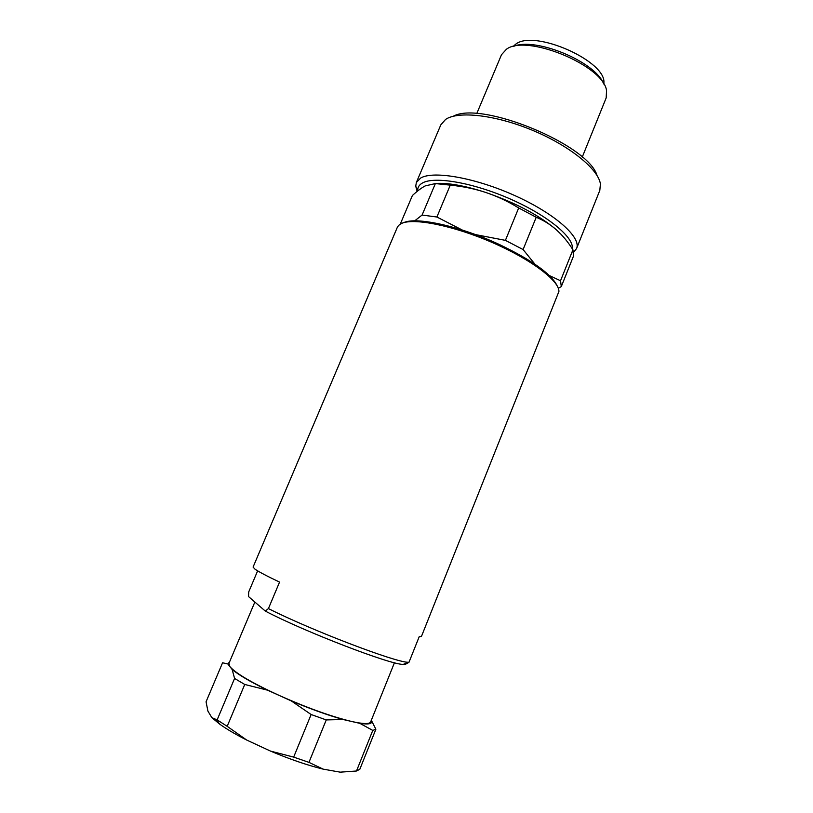 <?xml version="1.0" encoding="UTF-8"?>
<svg xmlns="http://www.w3.org/2000/svg" width="813" height="813" viewBox="0 0 813 813"><rect width="100%" height="100%" fill="white"/><g stroke="black" fill="none" stroke-linecap="round" stroke-linejoin="round"><path stroke-width="1.22" d="M394.437 662.747L370.657 721.914C369.63 724.22 363.269 724.068 351.592 721.466L359.844 723.357L372.781 730.409L375.87 729.241L359.813 769.301L356.49 771.009L340.169 772.157L323.107 769.118C307.416 765.267 289.875 759.261 270.505 751.09L246.674 740.033C235.506 734.342 226.512 729.037 219.683 724.129L211.847 717.635L207.915 711.08L206.055 701.802L222.569 662.788L227.823 663.957L229.967 666.69L228.9 663.489L254.855 602.037M232.152 669.485C238.697 674.953 250.465 681.843 267.447 690.146L279.316 695.501C252.254 683.042 235.811 673.438 229.967 666.69L232.152 669.485L234.581 678.449L217.142 719.881L211.847 717.635M323.107 769.118L308.95 762.37L326.247 719.922L343.208 719.535L351.592 721.466C331.419 716.588 307.324 707.93 279.316 695.501L291.237 700.887L311.125 714.515L293.666 757.116L270.505 751.09M229.571 661.884L227.823 663.957M375.87 729.241L371.328 720.247M372.781 730.409L356.49 771.009M359.844 723.357C369.204 724.729 373.025 723.712 371.307 720.308M308.95 762.37L293.666 757.116M246.674 740.033L227.183 726.324L244.743 684.465L267.447 690.146M291.237 700.887C310.495 708.966 327.822 715.186 343.208 719.535M311.125 714.515L326.247 719.922M227.183 726.324L217.142 719.881M234.581 678.449L244.743 684.465M257.64 570.858L248.707 591.945L248.534 596.569L265.302 611.081L268.422 608.591C311.176 630.238 395.281 662.341 408.126 662.28L403.197 664.424C390.22 664.658 304.306 631.61 265.302 611.081M403.197 664.424L405.189 664.414L408.959 662.331L419.223 636.681L421.439 636.457L558.917 291.461C559.374 280.8 530.767 259.134 491.814 242.315C452.902 225.435 413.268 217.65 401.419 223.514L398.624 225.394L397.333 227.294L253.087 567.068L254.845 569.039C258.432 571.63 266.674 575.98 279.56 582.088L268.422 608.591M408.959 662.331L408.126 662.28M403.563 222.721C415.778 216.492 459.884 226.034 499.375 244.51C532.251 260.312 551.56 274.164 557.301 286.085M400.27 224.124L412.404 195.506C417.16 191.126 421.419 187.925 425.169 185.923L435.372 183.575L422.089 215.059L414.671 220.862M434.772 183.514C447.435 182.559 464.477 185.547 485.889 192.498C516.001 202.976 539.558 215.475 556.57 229.977L560.99 234.266M558.297 288.259L561.295 286.603L573.49 256.105L572.931 249.784L560.533 280.759L549.283 275.516M561.295 286.603L560.533 280.759M534.944 264.205L523.094 249.54L536.224 217.264C543.856 220.445 550.635 224.683 556.57 229.977C562.576 235.394 568.023 241.989 572.931 249.784M523.094 249.54L505.412 240.363L475.483 234.591M462.312 230.049L436.886 217.01L450.27 185.14C462.902 186.37 474.782 188.829 485.889 192.498C497.129 196.258 508.054 201.411 518.684 207.955L505.412 240.363M518.684 207.955L536.224 217.264M436.886 217.01L422.089 215.059M435.372 183.575L450.27 185.14M572.301 248.808C574.273 237.599 548.013 215.628 510.737 199.205C473.512 182.722 434.609 176.025 422.536 182.945C419.152 184.815 417.536 187.397 417.699 190.699L417.719 190.943M573.612 252.223L576.569 248.534C581.529 237.609 555.635 214.124 515.889 196.065C476.215 177.925 433.553 170.374 420.728 177.996L416.347 182.498L415.738 186.218L417.16 191.39M416.347 182.498L440.829 124.846L445.575 119.43C458.207 110.731 495.615 114.877 532.678 130.385C569.771 145.812 598.398 169.195 600.411 183.972L599.821 190.374L576.569 248.534M453.268 116.249C481.113 100.487 588.399 144.714 597.057 175.517M476.733 113.637L501.489 54.735L506.408 49.268C526.245 33.638 603.49 65.467 606.539 90.548L606.183 97.885L582.24 157.133M513.176 46.575C534.619 36.524 595.502 61.615 603.642 83.861M513.054 46.595L515.249 44.583C533.308 28.303 608.785 62.042 603.703 83.963M219.683 724.129L216.451 719.779M415.738 186.218L417.699 190.699M573.561 251.928L574.385 251.603"/></g></svg>
